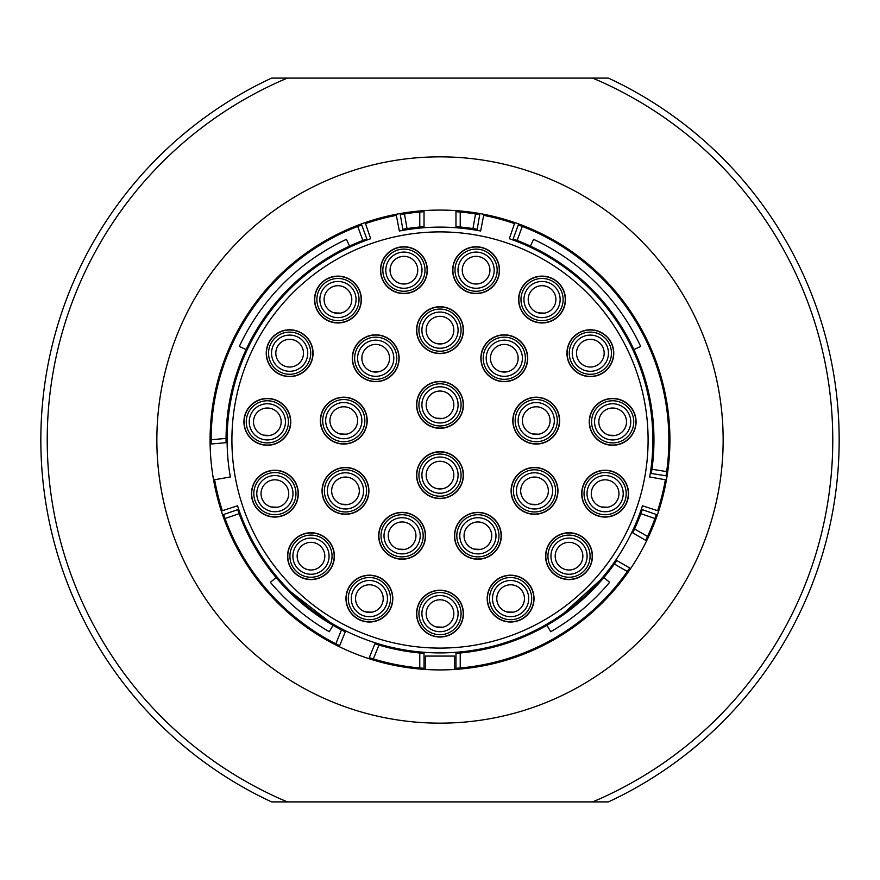 <?xml version="1.0" encoding="UTF-8"?>
<svg xmlns="http://www.w3.org/2000/svg" width="880" height="880" viewBox="0 0 880 880"><rect width="100%" height="100%" fill="white"/><g stroke="black" fill="none" stroke-linecap="round" stroke-linejoin="round"><path stroke-width="1.32" d="M287.364 801.911L592.636 801.911A392.788 392.788 0 0 0 592.636 78.089L287.364 78.089A392.788 392.788 0 0 0 287.364 801.911L271.612 801.911A399.168 399.168 0 0 1 271.612 78.089L287.364 78.089M440 723.151A283.151 283.151 0 0 1 156.849 440A283.151 283.151 0 0 1 440 156.849A283.151 283.151 0 0 1 723.151 440A283.151 283.151 0 0 1 440 723.151M592.636 78.089L608.388 78.089A399.168 399.168 0 0 1 608.388 801.911L592.636 801.911M442.332 669.911L440 669.922A229.922 229.922 0 0 1 210.078 440A229.922 229.922 0 0 1 440 210.078A229.922 229.922 0 0 1 669.922 440A229.922 229.922 0 0 1 440 669.922L437.668 669.911M436.854 669.9L435.479 669.878M434.808 669.867L432.861 669.812M432.245 669.79L430.628 669.735M454.575 669.46L454.575 656.084L425.425 656.084L425.425 669.46M424.028 668.305A228.855 228.855 0 0 1 419.771 667.964L419.771 652.993L424.028 653.356L424.028 668.305L419.771 667.964A228.855 228.855 0 0 1 369.281 657.657L374.88 643.808L369.281 657.657L373.351 658.944L378.961 645.062A213.961 213.961 0 0 0 419.771 652.993M378.048 644.787A213.961 213.961 0 0 0 378.697 644.985M420.046 653.026A213.961 213.961 0 0 0 420.728 653.081M339.669 645.7A228.855 228.855 0 0 1 335.852 643.786L341.462 629.915L345.268 631.84L339.669 645.7L335.852 643.786A228.855 228.855 0 0 1 223.608 514.514L237.699 509.652L223.608 514.514L225.038 518.518L239.129 513.667A213.961 213.961 0 0 0 341.462 629.915M341.704 630.036A213.961 213.961 0 0 0 342.309 630.355M238.799 512.776A213.961 213.961 0 0 0 239.03 513.414M211.178 443.993A228.855 228.855 0 0 1 211.145 439.725L226.05 438.416L226.061 442.684L211.178 443.993L211.145 439.725A228.855 228.855 0 0 1 361.724 224.939L366.828 238.942L361.724 224.939L357.742 226.435L362.835 240.438A213.961 213.961 0 0 0 246.092 349.58L239.338 346.434A221.408 221.408 0 0 1 346.434 239.338L349.58 246.092M226.05 438.691A213.961 213.961 0 0 0 226.05 439.373M363.726 240.108A213.961 213.961 0 0 0 363.088 240.35M400.257 214.621A228.855 228.855 0 0 1 404.459 213.917L407.044 228.602L402.842 229.295L400.257 214.621L404.459 213.917A228.855 228.855 0 0 1 424.028 211.695L419.771 212.036L419.771 227.007A213.961 213.961 0 0 0 407.044 228.602M420.728 226.919A213.961 213.961 0 0 0 420.046 226.974M406.78 228.635A213.961 213.961 0 0 0 406.109 228.745M455.972 211.695A228.855 228.855 0 0 1 460.229 212.036L460.229 227.007L455.972 226.644L455.972 211.695L460.229 212.036A228.855 228.855 0 0 1 479.743 214.621L477.158 229.295L479.743 214.621L475.541 213.917L472.956 228.602A213.961 213.961 0 0 0 460.229 227.007M473.891 228.745A213.961 213.961 0 0 0 473.22 228.635M459.954 226.974A213.961 213.961 0 0 0 459.272 226.919M518.276 224.939A228.855 228.855 0 0 1 522.258 226.435L517.165 240.438L513.172 238.942L518.276 224.939L522.258 226.435A228.855 228.855 0 0 1 666.039 475.805L666.666 471.592L651.948 469.26A213.961 213.961 0 0 0 530.42 246.092L533.566 239.338A221.408 221.408 0 0 1 640.662 346.434L633.908 349.58M516.912 240.35A213.961 213.961 0 0 0 516.274 240.108M651.816 470.195A213.961 213.961 0 0 0 651.904 469.524M656.392 514.514A228.855 228.855 0 0 1 654.962 518.518L640.871 513.667L642.301 509.652L656.392 514.514L654.962 518.518A228.855 228.855 0 0 1 645.7 540.32L647.537 536.47L634.579 528.979A213.961 213.961 0 0 0 640.871 513.667M634.172 529.848A213.961 213.961 0 0 0 634.458 529.232M640.97 513.414A213.961 213.961 0 0 0 641.201 512.776M629.728 567.974A228.855 228.855 0 0 1 627.308 571.494L614.35 564.014L616.792 560.505L629.728 567.974L627.308 571.494A228.855 228.855 0 0 1 455.972 668.305L460.229 667.964L460.229 652.993A213.961 213.961 0 0 0 614.35 564.014M614.504 563.794A213.961 213.961 0 0 0 614.9 563.233M459.272 653.081A213.961 213.961 0 0 0 459.954 653.026M449.372 669.735L447.755 669.79M447.139 669.812L445.192 669.867M444.521 669.878L443.146 669.9M374.88 643.808L378.961 645.062M237.699 509.652L239.129 513.667M333.025 625.295L329.296 631.741A221.408 221.408 0 0 1 270.391 582.318L276.1 577.533M424.028 211.695L424.028 226.644L419.771 227.007M226.05 438.416A213.961 213.961 0 0 1 246.092 349.58M366.828 238.942L362.835 240.438M645.7 540.32L632.753 532.851L634.579 528.979M517.165 240.438A213.961 213.961 0 0 1 530.42 246.092M666.039 475.805L651.321 473.473L651.948 469.26M477.158 229.295L472.956 228.602M460.229 652.993L455.972 653.356L455.972 668.305M603.9 577.533L609.609 582.318A221.408 221.408 0 0 1 550.704 631.741L546.975 625.295M440 634.689L438.57 634.645L440 634.689A21.076 21.076 0 0 0 461.076 613.613A21.076 21.076 0 0 0 440 592.537A21.076 21.076 0 0 0 418.924 613.613A21.076 21.076 0 0 0 440 634.689L441.43 634.645M446.215 633.754L447.106 633.457M441.397 627.385L442.761 627.176M442.618 627.198L436.161 626.912M435.908 626.835L434.709 626.406L435.908 626.835M438.559 627.374L440 627.451A13.838 13.838 0 0 0 453.838 613.613A13.838 13.838 0 0 0 440 599.775A13.838 13.838 0 0 0 426.162 613.613A13.838 13.838 0 0 0 440 627.451M440 631.708A18.095 18.095 0 0 0 458.095 613.613A18.095 18.095 0 0 0 440 595.518A18.095 18.095 0 0 0 421.905 613.613A18.095 18.095 0 0 0 440 631.708M369.38 619.685L367.961 619.63L369.38 619.685A21.076 21.076 0 0 0 390.456 598.598A21.076 21.076 0 0 0 369.38 577.522A21.076 21.076 0 0 0 348.304 598.598A21.076 21.076 0 0 0 369.38 619.685L370.81 619.63M375.606 618.739L376.486 618.453M370.788 612.37L372.152 612.161M374.792 611.336L375.639 610.951L374.792 611.347M371.998 612.194L365.552 611.897M363.165 618.739L361.933 618.321L363.165 618.739M365.288 611.82L364.1 611.391L365.288 611.82M363.979 611.347L363.132 610.951L363.979 611.336M367.939 612.37L369.38 612.436A13.838 13.838 0 0 0 383.218 598.598A13.838 13.838 0 0 0 369.38 584.771A13.838 13.838 0 0 0 355.542 598.598A13.838 13.838 0 0 0 369.38 612.436M369.38 616.704A18.095 18.095 0 0 0 387.486 598.598A18.095 18.095 0 0 0 369.38 580.503A18.095 18.095 0 0 0 351.285 598.598A18.095 18.095 0 0 0 369.38 616.704M510.62 619.685L509.19 619.63L510.62 619.685A21.076 21.076 0 0 0 531.696 598.598A21.076 21.076 0 0 0 510.62 577.522A21.076 21.076 0 0 0 489.544 598.598A21.076 21.076 0 0 0 510.62 619.685L512.039 619.63M516.835 618.739L517.715 618.453M512.017 612.37L513.381 612.161M516.021 611.336L516.868 610.951L516.021 611.347M513.227 612.194L506.781 611.897M506.517 611.82L505.329 611.391L506.517 611.82M505.208 611.347L504.361 610.951L505.208 611.336M509.168 612.37L510.62 612.436A13.838 13.838 0 0 0 524.458 598.598A13.838 13.838 0 0 0 510.62 584.771A13.838 13.838 0 0 0 496.782 598.598A13.838 13.838 0 0 0 510.62 612.436M510.62 616.704A18.095 18.095 0 0 0 528.715 598.598A18.095 18.095 0 0 0 510.62 580.503A18.095 18.095 0 0 0 492.514 598.598A18.095 18.095 0 0 0 510.62 616.704M477.895 556.875L476.465 556.831L477.895 556.875A21.076 21.076 0 0 0 498.971 535.799A21.076 21.076 0 0 0 477.895 514.723A21.076 21.076 0 0 0 456.819 535.799A21.076 21.076 0 0 0 477.895 556.875L479.325 556.831M484.11 555.94L484.99 555.643M479.292 549.571L480.656 549.362M483.296 548.537L484.154 548.141L483.296 548.537M480.513 549.395L474.056 549.098M473.803 549.021L472.604 548.592L473.803 549.021M476.454 549.56L477.895 549.637A13.838 13.838 0 0 0 491.733 535.799A13.838 13.838 0 0 0 477.895 521.961A13.838 13.838 0 0 0 464.057 535.799A13.838 13.838 0 0 0 477.895 549.637M477.895 553.894A18.095 18.095 0 0 0 495.99 535.799A18.095 18.095 0 0 0 477.895 517.704A18.095 18.095 0 0 0 459.8 535.799A18.095 18.095 0 0 0 477.895 553.894M402.105 556.875L400.675 556.831L402.105 556.875A21.076 21.076 0 0 0 423.181 535.799A21.076 21.076 0 0 0 402.105 514.723A21.076 21.076 0 0 0 381.029 535.799A21.076 21.076 0 0 0 402.105 556.875L403.535 556.831M408.32 555.94L409.211 555.643M403.502 549.571L404.866 549.362M404.723 549.395L398.266 549.098M395.89 555.94L394.658 555.511L395.89 555.94M398.013 549.021L396.814 548.592L398.013 549.021M396.704 548.537L395.846 548.141L396.704 548.537M400.664 549.56L402.105 549.637A13.838 13.838 0 0 0 415.943 535.799A13.838 13.838 0 0 0 402.105 521.961A13.838 13.838 0 0 0 388.267 535.799A13.838 13.838 0 0 0 402.105 549.637M402.105 553.894A18.095 18.095 0 0 0 420.2 535.799A18.095 18.095 0 0 0 402.105 517.704A18.095 18.095 0 0 0 384.01 535.799A18.095 18.095 0 0 0 402.105 553.894M310.981 577.247L309.551 577.203L310.981 577.247A21.076 21.076 0 0 0 332.057 556.171A21.076 21.076 0 0 0 310.981 535.095A21.076 21.076 0 0 0 289.905 556.171A21.076 21.076 0 0 0 310.981 577.247L312.411 577.203M317.196 576.312L318.076 576.015M316.382 568.909L317.24 568.513L316.382 568.909M304.766 576.312L303.534 575.883L304.766 576.312M309.54 569.932L307.142 569.47M306.889 569.393L305.69 568.953L306.889 569.393M310.981 574.266A18.095 18.095 0 0 0 329.076 556.171A18.095 18.095 0 0 0 310.981 538.076A18.095 18.095 0 0 0 292.886 556.171A18.095 18.095 0 0 0 310.981 574.266M310.981 570.009A13.838 13.838 0 0 0 324.819 556.171A13.838 13.838 0 0 0 310.981 542.333A13.838 13.838 0 0 0 297.143 556.171A13.838 13.838 0 0 0 310.981 570.009M569.019 577.247L567.589 577.203L569.019 577.247A21.076 21.076 0 0 0 590.095 556.171A21.076 21.076 0 0 0 569.019 535.095A21.076 21.076 0 0 0 547.943 556.171A21.076 21.076 0 0 0 569.019 577.247L570.449 577.203M575.234 576.312L576.125 576.015M571.637 569.756L572.847 569.47M572.858 569.459L571.78 569.734M567.578 569.932L565.18 569.47M564.927 569.393L563.728 568.953L564.927 569.393M563.618 568.909L562.76 568.513L563.618 568.909M569.019 574.266A18.095 18.095 0 0 0 587.114 556.171A18.095 18.095 0 0 0 569.019 538.076A18.095 18.095 0 0 0 550.924 556.171A18.095 18.095 0 0 0 569.019 574.266M569.019 570.009A13.838 13.838 0 0 0 582.857 556.171A13.838 13.838 0 0 0 569.019 542.333A13.838 13.838 0 0 0 555.181 556.171A13.838 13.838 0 0 0 569.019 570.009M605.121 514.723L603.691 514.679L605.121 514.723A21.076 21.076 0 0 0 626.197 493.647A21.076 21.076 0 0 0 605.121 472.571A21.076 21.076 0 0 0 584.045 493.647A21.076 21.076 0 0 0 605.121 514.723L606.54 514.679M611.336 513.788L612.216 513.491M606.518 507.419L607.882 507.21M610.522 506.385L611.369 505.989L610.522 506.385M607.728 507.243L601.282 506.946M598.895 513.788L597.663 513.37L598.895 513.788M601.018 506.869L599.83 506.44L601.018 506.869M599.709 506.385L598.862 505.989L599.709 506.385M603.669 507.408L605.121 507.485A13.838 13.838 0 0 0 618.959 493.647A13.838 13.838 0 0 0 605.121 479.809A13.838 13.838 0 0 0 591.283 493.647A13.838 13.838 0 0 0 605.121 507.485M605.121 511.742A18.095 18.095 0 0 0 623.216 493.647A18.095 18.095 0 0 0 605.121 475.552A18.095 18.095 0 0 0 587.015 493.647A18.095 18.095 0 0 0 605.121 511.742M534.523 511.962L533.093 511.907L534.523 511.962A21.076 21.076 0 0 0 555.599 490.886A21.076 21.076 0 0 0 534.523 469.81A21.076 21.076 0 0 0 513.447 490.886A21.076 21.076 0 0 0 534.523 511.962L535.953 511.907M540.738 511.016L541.629 510.73M535.92 504.647L538.351 504.174M538.373 504.174L537.284 504.438M537.141 504.471L530.684 504.174M529.122 503.624L528.264 503.228L529.122 503.624M533.082 504.647L534.523 504.724A13.838 13.838 0 0 0 548.361 490.886A13.838 13.838 0 0 0 534.523 477.048A13.838 13.838 0 0 0 520.685 490.886A13.838 13.838 0 0 0 534.523 504.724M534.523 508.981A18.095 18.095 0 0 0 552.618 490.886A18.095 18.095 0 0 0 534.523 472.78A18.095 18.095 0 0 0 516.428 490.886A18.095 18.095 0 0 0 534.523 508.981M440 496.199L438.57 496.155L440 496.199A21.076 21.076 0 0 0 461.076 475.123A21.076 21.076 0 0 0 440 454.047A21.076 21.076 0 0 0 418.924 475.123A21.076 21.076 0 0 0 440 496.199L441.43 496.155M446.215 495.264L447.106 494.967M441.397 488.895L442.761 488.686M442.618 488.719L436.161 488.422M435.908 488.345L434.709 487.916L435.908 488.345M438.559 488.895L440 488.961A13.838 13.838 0 0 0 453.838 475.123A13.838 13.838 0 0 0 440 461.285A13.838 13.838 0 0 0 426.162 475.123A13.838 13.838 0 0 0 440 488.961M440 493.218A18.095 18.095 0 0 0 458.095 475.123A18.095 18.095 0 0 0 440 457.028A18.095 18.095 0 0 0 421.905 475.123A18.095 18.095 0 0 0 440 493.218M345.477 511.962L344.047 511.907L345.477 511.962A21.076 21.076 0 0 0 366.553 490.886A21.076 21.076 0 0 0 345.477 469.81A21.076 21.076 0 0 0 324.401 490.886A21.076 21.076 0 0 0 345.477 511.962L346.907 511.907M351.692 511.016L352.572 510.73M346.874 504.647L348.238 504.438M349.569 504.097L350.768 503.668M350.878 503.624L351.736 503.228L350.878 503.624M350.757 503.679L349.558 504.108M348.095 504.471L341.638 504.174M339.262 511.016L338.03 510.598L339.262 511.016M341.385 504.097L340.186 503.668L341.385 504.097M340.065 503.624L339.218 503.228L340.065 503.624M344.036 504.647L345.477 504.724A13.838 13.838 0 0 0 359.315 490.886A13.838 13.838 0 0 0 345.477 477.048A13.838 13.838 0 0 0 331.639 490.886A13.838 13.838 0 0 0 345.477 504.724M345.477 508.981A18.095 18.095 0 0 0 363.572 490.886A18.095 18.095 0 0 0 345.477 472.78A18.095 18.095 0 0 0 327.382 490.886A18.095 18.095 0 0 0 345.477 508.981M274.879 514.723L273.46 514.679L274.879 514.723A21.076 21.076 0 0 0 295.955 493.647A21.076 21.076 0 0 0 274.879 472.571A21.076 21.076 0 0 0 253.803 493.647A21.076 21.076 0 0 0 274.879 514.723L276.309 514.679M281.105 513.788L281.985 513.491M276.287 507.419L277.651 507.21M280.291 506.385L281.138 505.989L280.291 506.385M277.497 507.243L271.051 506.946M270.787 506.869L269.599 506.44L270.787 506.869M269.478 506.385L268.631 505.989L269.478 506.385M273.438 507.408L274.879 507.485A13.838 13.838 0 0 0 288.717 493.647A13.838 13.838 0 0 0 274.879 479.809A13.838 13.838 0 0 0 261.041 493.647A13.838 13.838 0 0 0 274.879 507.485M274.879 511.742A18.095 18.095 0 0 0 292.985 493.647A18.095 18.095 0 0 0 274.879 475.552A18.095 18.095 0 0 0 256.784 493.647A18.095 18.095 0 0 0 274.879 511.742M267.333 442.926L265.914 442.882L267.333 442.926A21.076 21.076 0 0 0 288.409 421.85A21.076 21.076 0 0 0 267.333 400.774A21.076 21.076 0 0 0 246.257 421.85A21.076 21.076 0 0 0 267.333 442.926L268.763 442.882M273.559 441.991L274.439 441.694M268.741 435.622L271.172 435.149M273.592 434.203L272.745 434.588L273.592 434.192M271.183 435.149L270.105 435.413M269.951 435.446L263.494 435.149M263.241 435.072L262.053 434.643L263.241 435.072M261.085 434.203L261.932 434.588L261.085 434.192M265.892 435.611L267.333 435.688A13.838 13.838 0 0 0 281.171 421.85A13.838 13.838 0 0 0 267.333 408.012A13.838 13.838 0 0 0 253.495 421.85A13.838 13.838 0 0 0 267.333 435.688M267.333 439.945A18.095 18.095 0 0 0 285.439 421.85A18.095 18.095 0 0 0 267.333 403.755A18.095 18.095 0 0 0 249.238 421.85A18.095 18.095 0 0 0 267.333 439.945M343.772 441.705L342.342 441.65L343.772 441.705A21.076 21.076 0 0 0 364.848 420.629A21.076 21.076 0 0 0 343.772 399.553A21.076 21.076 0 0 0 322.696 420.629A21.076 21.076 0 0 0 343.772 441.705L345.202 441.65M349.987 440.77L350.878 440.473M345.169 434.39L347.611 433.928M347.622 433.917L346.533 434.181M346.39 434.214L339.933 433.917M339.68 433.84L338.492 433.411L339.68 433.84M338.371 433.367L337.513 432.971L338.371 433.367M342.331 434.39L343.772 434.467A13.838 13.838 0 0 0 357.61 420.629A13.838 13.838 0 0 0 343.772 406.791A13.838 13.838 0 0 0 329.934 420.629A13.838 13.838 0 0 0 343.772 434.467M343.772 438.724A18.095 18.095 0 0 0 361.867 420.629A18.095 18.095 0 0 0 343.772 402.534A18.095 18.095 0 0 0 325.677 420.629A18.095 18.095 0 0 0 343.772 438.724M440 425.953L438.57 425.898L440 425.953A21.076 21.076 0 0 0 461.076 404.877A21.076 21.076 0 0 0 440 383.801A21.076 21.076 0 0 0 418.924 404.877A21.076 21.076 0 0 0 440 425.953L441.43 425.898M446.215 425.007L447.106 424.721M441.397 418.638L442.761 418.429M442.618 418.462L436.161 418.165M435.908 418.088L434.709 417.659L435.908 418.088M438.559 418.638L440 418.715A13.838 13.838 0 0 0 453.838 404.877A13.838 13.838 0 0 0 440 391.039A13.838 13.838 0 0 0 426.162 404.877A13.838 13.838 0 0 0 440 418.715M440 422.972A18.095 18.095 0 0 0 458.095 404.877A18.095 18.095 0 0 0 440 386.782A18.095 18.095 0 0 0 421.905 404.877A18.095 18.095 0 0 0 440 422.972M536.228 441.705L534.798 441.65L536.228 441.705A21.076 21.076 0 0 0 557.304 420.629A21.076 21.076 0 0 0 536.228 399.553A21.076 21.076 0 0 0 515.152 420.629A21.076 21.076 0 0 0 536.228 441.705L537.658 441.65M542.443 440.77L543.323 440.473M537.625 434.39L540.056 433.928M541.629 433.367L542.487 432.971L541.629 433.367M540.067 433.917L538.989 434.181M538.846 434.214L532.389 433.917M530.816 433.367L529.969 432.971L530.816 433.367M534.787 434.39L536.228 434.467A13.838 13.838 0 0 0 550.066 420.629A13.838 13.838 0 0 0 536.228 406.791A13.838 13.838 0 0 0 522.39 420.629A13.838 13.838 0 0 0 536.228 434.467M536.228 438.724A18.095 18.095 0 0 0 554.323 420.629A18.095 18.095 0 0 0 536.228 402.534A18.095 18.095 0 0 0 518.133 420.629A18.095 18.095 0 0 0 536.228 438.724M612.667 442.926L611.237 442.882L612.667 442.926A21.076 21.076 0 0 0 633.743 421.85A21.076 21.076 0 0 0 612.667 400.774A21.076 21.076 0 0 0 591.591 421.85A21.076 21.076 0 0 0 612.667 442.926L614.086 442.882M618.882 441.991L619.762 441.694M614.064 435.622L615.428 435.413M618.915 434.203L618.068 434.588L618.915 434.192M615.274 435.446L608.828 435.149M606.441 441.991L605.209 441.573L606.441 441.991M608.564 435.072L607.376 434.643L608.564 435.072M606.408 434.203L607.255 434.588L606.408 434.192M611.215 435.611L612.667 435.688A13.838 13.838 0 0 0 626.505 421.85A13.838 13.838 0 0 0 612.667 408.012A13.838 13.838 0 0 0 598.829 421.85A13.838 13.838 0 0 0 612.667 435.688M612.667 439.945A18.095 18.095 0 0 0 630.762 421.85A18.095 18.095 0 0 0 612.667 403.755A18.095 18.095 0 0 0 594.561 421.85A18.095 18.095 0 0 0 612.667 439.945M590.348 374.275L588.929 374.22L590.348 374.275A21.076 21.076 0 0 0 611.435 353.188A21.076 21.076 0 0 0 590.348 332.112A21.076 21.076 0 0 0 569.272 353.188A21.076 21.076 0 0 0 590.348 374.275L591.778 374.22M596.574 373.329L597.454 373.043M592.966 366.784L594.187 366.487M595.76 365.926L596.607 365.541L595.76 365.937M594.198 366.487L593.12 366.751M588.907 366.96L586.52 366.487M586.256 366.41L585.068 365.981L586.256 366.41M584.947 365.937L584.1 365.541L584.947 365.926M590.348 371.294A18.095 18.095 0 0 0 608.454 353.188A18.095 18.095 0 0 0 590.348 335.093A18.095 18.095 0 0 0 572.253 353.188A18.095 18.095 0 0 0 590.348 371.294M590.348 367.026A13.838 13.838 0 0 0 604.186 353.188A13.838 13.838 0 0 0 590.348 339.35A13.838 13.838 0 0 0 576.51 353.188A13.838 13.838 0 0 0 590.348 367.026M504.295 379.324L502.865 379.28L504.295 379.324A21.076 21.076 0 0 0 525.371 358.248A21.076 21.076 0 0 0 504.295 337.172A21.076 21.076 0 0 0 483.219 358.248A21.076 21.076 0 0 0 504.295 379.324L505.714 379.28M510.51 378.389L511.39 378.092M505.692 372.02L507.056 371.811M509.696 370.986L510.554 370.59L509.696 370.986M506.913 371.833L500.456 371.547M498.883 370.986L498.036 370.59L498.883 370.986M502.854 372.009L504.295 372.086A13.838 13.838 0 0 0 518.133 358.248A13.838 13.838 0 0 0 504.295 344.41A13.838 13.838 0 0 0 490.457 358.248A13.838 13.838 0 0 0 504.295 372.086M504.295 376.343A18.095 18.095 0 0 0 522.39 358.248A18.095 18.095 0 0 0 504.295 340.153A18.095 18.095 0 0 0 486.2 358.248A18.095 18.095 0 0 0 504.295 376.343M440 351.219L438.57 351.175L440 351.219A21.076 21.076 0 0 0 461.076 330.143A21.076 21.076 0 0 0 440 309.067A21.076 21.076 0 0 0 418.924 330.143A21.076 21.076 0 0 0 440 351.219L441.43 351.175M446.215 350.284L447.106 349.987M441.397 343.915L442.761 343.706M442.618 343.739L436.161 343.442M435.908 343.365L434.709 342.936L435.908 343.365M438.559 343.915L440 343.981A13.838 13.838 0 0 0 453.838 330.143A13.838 13.838 0 0 0 440 316.305A13.838 13.838 0 0 0 426.162 330.143A13.838 13.838 0 0 0 440 343.981M440 348.249A18.095 18.095 0 0 0 458.095 330.143A18.095 18.095 0 0 0 440 312.048A18.095 18.095 0 0 0 421.905 330.143A18.095 18.095 0 0 0 440 348.249M375.705 379.324L374.286 379.28L375.705 379.324A21.076 21.076 0 0 0 396.781 358.248A21.076 21.076 0 0 0 375.705 337.172A21.076 21.076 0 0 0 354.629 358.248A21.076 21.076 0 0 0 375.705 379.324L377.135 379.28M381.92 378.389L382.811 378.092M377.102 372.02L378.477 371.811M381.117 370.986L381.964 370.59L381.117 370.986M378.323 371.833L371.866 371.547M369.49 378.389L368.258 377.96L369.49 378.389M371.613 371.47L370.425 371.041L371.613 371.47M370.304 370.986L369.446 370.59L370.304 370.986M374.264 372.009L375.705 372.086A13.838 13.838 0 0 0 389.543 358.248A13.838 13.838 0 0 0 375.705 344.41A13.838 13.838 0 0 0 361.867 358.248A13.838 13.838 0 0 0 375.705 372.086M375.705 376.343A18.095 18.095 0 0 0 393.8 358.248A18.095 18.095 0 0 0 375.705 340.153A18.095 18.095 0 0 0 357.61 358.248A18.095 18.095 0 0 0 375.705 376.343M289.652 374.275L288.222 374.22L289.652 374.275A21.076 21.076 0 0 0 310.728 353.188A21.076 21.076 0 0 0 289.652 332.112A21.076 21.076 0 0 0 268.565 353.188A21.076 21.076 0 0 0 289.652 374.275L291.071 374.22M295.867 373.329L296.747 373.043M295.053 365.926L295.9 365.541L295.053 365.937M283.426 373.329L282.194 372.911L283.426 373.329M288.2 366.96L285.813 366.487M285.549 366.41L284.361 365.981L285.549 366.41M284.24 365.937L283.393 365.541L284.24 365.926M289.652 371.294A18.095 18.095 0 0 0 307.747 353.188A18.095 18.095 0 0 0 289.652 335.093A18.095 18.095 0 0 0 271.546 353.188A18.095 18.095 0 0 0 289.652 371.294M289.652 367.026A13.838 13.838 0 0 0 303.49 353.188A13.838 13.838 0 0 0 289.652 339.35A13.838 13.838 0 0 0 275.814 353.188A13.838 13.838 0 0 0 289.652 367.026M337.953 320.617L336.523 320.573L337.953 320.617A21.076 21.076 0 0 0 359.029 299.541A21.076 21.076 0 0 0 337.953 278.465A21.076 21.076 0 0 0 316.877 299.541A21.076 21.076 0 0 0 337.953 320.617L339.383 320.573M344.168 319.682L345.048 319.385M339.35 313.313L340.714 313.104M340.571 313.137L334.114 312.84M336.512 313.302L337.953 313.379A13.838 13.838 0 0 0 351.791 299.541A13.838 13.838 0 0 0 337.953 285.703A13.838 13.838 0 0 0 324.115 299.541A13.838 13.838 0 0 0 337.953 313.379M337.953 317.636A18.095 18.095 0 0 0 356.048 299.541A18.095 18.095 0 0 0 337.953 281.446A18.095 18.095 0 0 0 319.858 299.541A18.095 18.095 0 0 0 337.953 317.636M542.047 320.617L540.617 320.573L542.047 320.617A21.076 21.076 0 0 0 563.123 299.541A21.076 21.076 0 0 0 542.047 278.465A21.076 21.076 0 0 0 520.971 299.541A21.076 21.076 0 0 0 542.047 320.617L543.477 320.573M548.262 319.682L549.153 319.385M543.444 313.313L544.808 313.104M544.665 313.137L538.208 312.84M537.955 312.763L536.756 312.334L537.955 312.763M536.646 312.279L535.788 311.883L536.646 312.279M540.606 313.302L542.047 313.379A13.838 13.838 0 0 0 555.885 299.541A13.838 13.838 0 0 0 542.047 285.703A13.838 13.838 0 0 0 528.209 299.541A13.838 13.838 0 0 0 542.047 313.379M542.047 317.636A18.095 18.095 0 0 0 560.142 299.541A18.095 18.095 0 0 0 542.047 281.446A18.095 18.095 0 0 0 523.952 299.541A18.095 18.095 0 0 0 542.047 317.636M476.091 291.258L474.672 291.214L476.091 291.258A21.076 21.076 0 0 0 497.167 270.182A21.076 21.076 0 0 0 476.091 249.106A21.076 21.076 0 0 0 455.015 270.182A21.076 21.076 0 0 0 476.091 291.258L477.521 291.214M482.317 290.323L483.197 290.026M481.503 282.92L482.35 282.524L481.503 282.92M474.65 283.943L472.263 283.481M471.999 283.393L470.811 282.964L471.999 283.404M470.69 282.92L469.843 282.524L470.69 282.92M476.091 288.277A18.095 18.095 0 0 0 494.197 270.182A18.095 18.095 0 0 0 476.091 252.087A18.095 18.095 0 0 0 457.996 270.182A18.095 18.095 0 0 0 476.091 288.277M476.091 284.02A13.838 13.838 0 0 0 489.929 270.182A13.838 13.838 0 0 0 476.091 256.344A13.838 13.838 0 0 0 462.253 270.182A13.838 13.838 0 0 0 476.091 284.02M403.909 291.258L402.479 291.214L403.909 291.258A21.076 21.076 0 0 0 424.985 270.182A21.076 21.076 0 0 0 403.909 249.106A21.076 21.076 0 0 0 382.833 270.182A21.076 21.076 0 0 0 403.909 291.258L405.328 291.214M410.124 290.323L411.004 290.026M406.516 283.767L407.737 283.481M409.31 282.92L410.157 282.524L409.31 282.92M407.748 283.47L406.67 283.745M402.457 283.943L400.07 283.481M399.806 283.393L398.618 282.964L399.806 283.404M398.497 282.92L397.65 282.524L398.497 282.92M403.909 288.277A18.095 18.095 0 0 0 422.004 270.182A18.095 18.095 0 0 0 403.909 252.087A18.095 18.095 0 0 0 385.803 270.182A18.095 18.095 0 0 0 403.909 288.277M403.909 284.02A13.838 13.838 0 0 0 417.747 270.182A13.838 13.838 0 0 0 403.909 256.344A13.838 13.838 0 0 0 390.071 270.182A13.838 13.838 0 0 0 403.909 284.02M649.66 476.971A212.894 212.894 0 0 0 509.311 238.711L514.514 223.608A228.855 228.855 0 0 0 483.67 215.347L480.623 231.022A212.894 212.894 0 0 0 399.377 231.022L396.33 215.347A228.855 228.855 0 0 0 365.486 223.608L370.689 238.711A212.894 212.894 0 0 0 230.34 476.971L214.621 479.743A228.855 228.855 0 0 0 222.343 510.719L237.523 505.791A212.894 212.894 0 0 0 642.477 505.791L657.657 510.719A228.855 228.855 0 0 0 665.379 479.743L649.66 476.971M290.84 591.899L330.209 622.402L329.659 623.315M563.695 613.272L600.567 579.799L601.37 580.492M533.797 247.698L533.324 248.655M632.302 346.203L631.345 346.676M440 648.098A208.098 208.098 0 0 1 231.902 440A208.098 208.098 0 0 1 440 231.902A208.098 208.098 0 0 1 648.098 440A208.098 208.098 0 0 1 440 648.098M440 637.032A23.419 23.419 0 0 1 416.581 613.613A23.419 23.419 0 0 1 440 590.194A23.419 23.419 0 0 1 463.419 613.613A23.419 23.419 0 0 1 440 637.032M359.865 619.993A23.419 23.419 0 0 1 347.996 589.083A23.419 23.419 0 0 1 378.906 577.214A23.419 23.419 0 0 1 390.775 608.124A23.419 23.419 0 0 1 359.865 619.993M293.579 571.835A23.419 23.419 0 0 1 295.306 538.769A23.419 23.419 0 0 1 328.383 540.496A23.419 23.419 0 0 1 326.645 573.573A23.419 23.419 0 0 1 293.579 571.835M252.615 500.885A23.419 23.419 0 0 1 267.652 471.372A23.419 23.419 0 0 1 297.154 486.409A23.419 23.419 0 0 1 282.117 515.922A23.419 23.419 0 0 1 252.615 500.885M244.046 419.408A23.419 23.419 0 0 1 269.786 398.563A23.419 23.419 0 0 1 290.631 424.303A23.419 23.419 0 0 1 264.891 445.137A23.419 23.419 0 0 1 244.046 419.408M269.368 341.484A23.419 23.419 0 0 1 301.356 332.915A23.419 23.419 0 0 1 309.925 364.903A23.419 23.419 0 0 1 277.937 373.472A23.419 23.419 0 0 1 269.368 341.484M324.192 280.599A23.419 23.419 0 0 1 356.895 285.78A23.419 23.419 0 0 1 351.714 318.494A23.419 23.419 0 0 1 319.011 313.313A23.419 23.419 0 0 1 324.192 280.599M399.036 247.269A23.419 23.419 0 0 1 426.811 265.309A23.419 23.419 0 0 1 408.771 293.084A23.419 23.419 0 0 1 380.996 275.055A23.419 23.419 0 0 1 399.036 247.269M480.964 247.269A23.419 23.419 0 0 1 499.004 275.055A23.419 23.419 0 0 1 471.229 293.084A23.419 23.419 0 0 1 453.189 265.309A23.419 23.419 0 0 1 480.964 247.269M555.808 280.599A23.419 23.419 0 0 1 560.989 313.313A23.419 23.419 0 0 1 528.286 318.494A23.419 23.419 0 0 1 523.105 285.78A23.419 23.419 0 0 1 555.808 280.599M610.632 341.484A23.419 23.419 0 0 1 602.063 373.472A23.419 23.419 0 0 1 570.075 364.903A23.419 23.419 0 0 1 578.644 332.915A23.419 23.419 0 0 1 610.632 341.484M635.954 419.408A23.419 23.419 0 0 1 615.109 445.137A23.419 23.419 0 0 1 589.369 424.303A23.419 23.419 0 0 1 610.214 398.563A23.419 23.419 0 0 1 635.954 419.408M627.385 500.885A23.419 23.419 0 0 1 597.883 515.922A23.419 23.419 0 0 1 582.846 486.409A23.419 23.419 0 0 1 612.348 471.372A23.419 23.419 0 0 1 627.385 500.885M586.421 571.835A23.419 23.419 0 0 1 553.355 573.573A23.419 23.419 0 0 1 551.617 540.496A23.419 23.419 0 0 1 584.694 538.769A23.419 23.419 0 0 1 586.421 571.835M520.135 619.993A23.419 23.419 0 0 1 489.225 608.124A23.419 23.419 0 0 1 501.094 577.214A23.419 23.419 0 0 1 532.004 589.083A23.419 23.419 0 0 1 520.135 619.993M402.105 559.218A23.419 23.419 0 0 1 378.686 535.799A23.419 23.419 0 0 1 402.105 512.38A23.419 23.419 0 0 1 425.524 535.799A23.419 23.419 0 0 1 402.105 559.218M345.477 514.294A23.419 23.419 0 0 1 322.058 490.886A23.419 23.419 0 0 1 345.477 467.467A23.419 23.419 0 0 1 368.896 490.886A23.419 23.419 0 0 1 345.477 514.294M343.772 444.048A23.419 23.419 0 0 1 320.353 420.629A23.419 23.419 0 0 1 343.772 397.21A23.419 23.419 0 0 1 367.191 420.629A23.419 23.419 0 0 1 343.772 444.048M375.705 381.667A23.419 23.419 0 0 1 352.286 358.248A23.419 23.419 0 0 1 375.705 334.829A23.419 23.419 0 0 1 399.124 358.248A23.419 23.419 0 0 1 375.705 381.667M440 353.562A23.419 23.419 0 0 1 416.581 330.143A23.419 23.419 0 0 1 440 306.735A23.419 23.419 0 0 1 463.419 330.143A23.419 23.419 0 0 1 440 353.562M477.895 559.218A23.419 23.419 0 0 1 454.476 535.799A23.419 23.419 0 0 1 477.895 512.38A23.419 23.419 0 0 1 501.314 535.799A23.419 23.419 0 0 1 477.895 559.218M534.523 514.294A23.419 23.419 0 0 1 511.104 490.886A23.419 23.419 0 0 1 534.523 467.467A23.419 23.419 0 0 1 557.942 490.886A23.419 23.419 0 0 1 534.523 514.294M504.295 381.667A23.419 23.419 0 0 1 480.876 358.248A23.419 23.419 0 0 1 504.295 334.829A23.419 23.419 0 0 1 527.714 358.248A23.419 23.419 0 0 1 504.295 381.667M536.228 444.048A23.419 23.419 0 0 1 512.809 420.629A23.419 23.419 0 0 1 536.228 397.21A23.419 23.419 0 0 1 559.647 420.629A23.419 23.419 0 0 1 536.228 444.048M440 498.542A23.419 23.419 0 0 1 416.581 475.123A23.419 23.419 0 0 1 440 451.704A23.419 23.419 0 0 1 463.419 475.123A23.419 23.419 0 0 1 440 498.542M440 428.296A23.419 23.419 0 0 1 416.581 404.877A23.419 23.419 0 0 1 440 381.458A23.419 23.419 0 0 1 463.419 404.877A23.419 23.419 0 0 1 440 428.296M550.341 623.315L549.791 622.402M278.63 580.492L279.433 579.799M247.698 346.203L248.655 346.676M346.203 247.698L346.676 248.655M440 590.403A23.21 23.21 0 0 1 463.21 613.613A23.21 23.21 0 0 1 440 636.823A23.21 23.21 0 0 1 416.79 613.613A23.21 23.21 0 0 1 440 590.403M369.38 575.399A23.21 23.21 0 0 1 392.59 598.598A23.21 23.21 0 0 1 369.38 621.808A23.21 23.21 0 0 1 346.181 598.598A23.21 23.21 0 0 1 369.38 575.399M510.62 575.399A23.21 23.21 0 0 1 533.819 598.598A23.21 23.21 0 0 1 510.62 621.808A23.21 23.21 0 0 1 487.41 598.598A23.21 23.21 0 0 1 510.62 575.399M477.895 512.6A23.21 23.21 0 0 1 501.105 535.799A23.21 23.21 0 0 1 477.895 559.009A23.21 23.21 0 0 1 454.685 535.799A23.21 23.21 0 0 1 477.895 512.6M402.105 512.6A23.21 23.21 0 0 1 425.315 535.799A23.21 23.21 0 0 1 402.105 559.009A23.21 23.21 0 0 1 378.895 535.799A23.21 23.21 0 0 1 402.105 512.6M310.981 532.961A23.21 23.21 0 0 1 334.191 556.171A23.21 23.21 0 0 1 310.981 579.37A23.21 23.21 0 0 1 287.771 556.171A23.21 23.21 0 0 1 310.981 532.961M569.019 532.961A23.21 23.21 0 0 1 592.229 556.171A23.21 23.21 0 0 1 569.019 579.37A23.21 23.21 0 0 1 545.809 556.171A23.21 23.21 0 0 1 569.019 532.961M605.121 470.448A23.21 23.21 0 0 1 628.32 493.647A23.21 23.21 0 0 1 605.121 516.857A23.21 23.21 0 0 1 581.911 493.647A23.21 23.21 0 0 1 605.121 470.448M534.523 467.676A23.21 23.21 0 0 1 557.733 490.886A23.21 23.21 0 0 1 534.523 514.085A23.21 23.21 0 0 1 511.324 490.886A23.21 23.21 0 0 1 534.523 467.676M440 451.924A23.21 23.21 0 0 1 463.21 475.123A23.21 23.21 0 0 1 440 498.333A23.21 23.21 0 0 1 416.79 475.123A23.21 23.21 0 0 1 440 451.924M345.477 467.676A23.21 23.21 0 0 1 368.676 490.886A23.21 23.21 0 0 1 345.477 514.085A23.21 23.21 0 0 1 322.267 490.886A23.21 23.21 0 0 1 345.477 467.676M274.879 470.448A23.21 23.21 0 0 1 298.089 493.647A23.21 23.21 0 0 1 274.879 516.857A23.21 23.21 0 0 1 251.68 493.647A23.21 23.21 0 0 1 274.879 470.448M267.333 398.651A23.21 23.21 0 0 1 290.543 421.85A23.21 23.21 0 0 1 267.333 445.06A23.21 23.21 0 0 1 244.134 421.85A23.21 23.21 0 0 1 267.333 398.651M343.772 397.419A23.21 23.21 0 0 1 366.982 420.629A23.21 23.21 0 0 1 343.772 443.828A23.21 23.21 0 0 1 320.573 420.629A23.21 23.21 0 0 1 343.772 397.419M440 381.667A23.21 23.21 0 0 1 463.21 404.877A23.21 23.21 0 0 1 440 428.076A23.21 23.21 0 0 1 416.79 404.877A23.21 23.21 0 0 1 440 381.667M536.228 397.419A23.21 23.21 0 0 1 559.427 420.629A23.21 23.21 0 0 1 536.228 443.828A23.21 23.21 0 0 1 513.018 420.629A23.21 23.21 0 0 1 536.228 397.419M612.667 398.651A23.21 23.21 0 0 1 635.866 421.85A23.21 23.21 0 0 1 612.667 445.06A23.21 23.21 0 0 1 589.457 421.85A23.21 23.21 0 0 1 612.667 398.651M590.348 329.989A23.21 23.21 0 0 1 613.558 353.188A23.21 23.21 0 0 1 590.348 376.398A23.21 23.21 0 0 1 567.149 353.188A23.21 23.21 0 0 1 590.348 329.989M504.295 335.049A23.21 23.21 0 0 1 527.494 358.248A23.21 23.21 0 0 1 504.295 381.458A23.21 23.21 0 0 1 481.085 358.248A23.21 23.21 0 0 1 504.295 335.049M440 306.944A23.21 23.21 0 0 1 463.21 330.143A23.21 23.21 0 0 1 440 353.353A23.21 23.21 0 0 1 416.79 330.143A23.21 23.21 0 0 1 440 306.944M375.705 335.049A23.21 23.21 0 0 1 398.915 358.248A23.21 23.21 0 0 1 375.705 381.458A23.21 23.21 0 0 1 352.506 358.248A23.21 23.21 0 0 1 375.705 335.049M289.652 329.989A23.21 23.21 0 0 1 312.851 353.188A23.21 23.21 0 0 1 289.652 376.398A23.21 23.21 0 0 1 266.442 353.188A23.21 23.21 0 0 1 289.652 329.989M337.953 276.342A23.21 23.21 0 0 1 361.163 299.541A23.21 23.21 0 0 1 337.953 322.751A23.21 23.21 0 0 1 314.743 299.541A23.21 23.21 0 0 1 337.953 276.342M542.047 276.342A23.21 23.21 0 0 1 565.257 299.541A23.21 23.21 0 0 1 542.047 322.751A23.21 23.21 0 0 1 518.837 299.541A23.21 23.21 0 0 1 542.047 276.342M476.091 246.972A23.21 23.21 0 0 1 499.301 270.182A23.21 23.21 0 0 1 476.091 293.381A23.21 23.21 0 0 1 452.892 270.182A23.21 23.21 0 0 1 476.091 246.972M403.909 246.972A23.21 23.21 0 0 1 427.108 270.182A23.21 23.21 0 0 1 403.909 293.381A23.21 23.21 0 0 1 380.699 270.182A23.21 23.21 0 0 1 403.909 246.972"/></g></svg>
